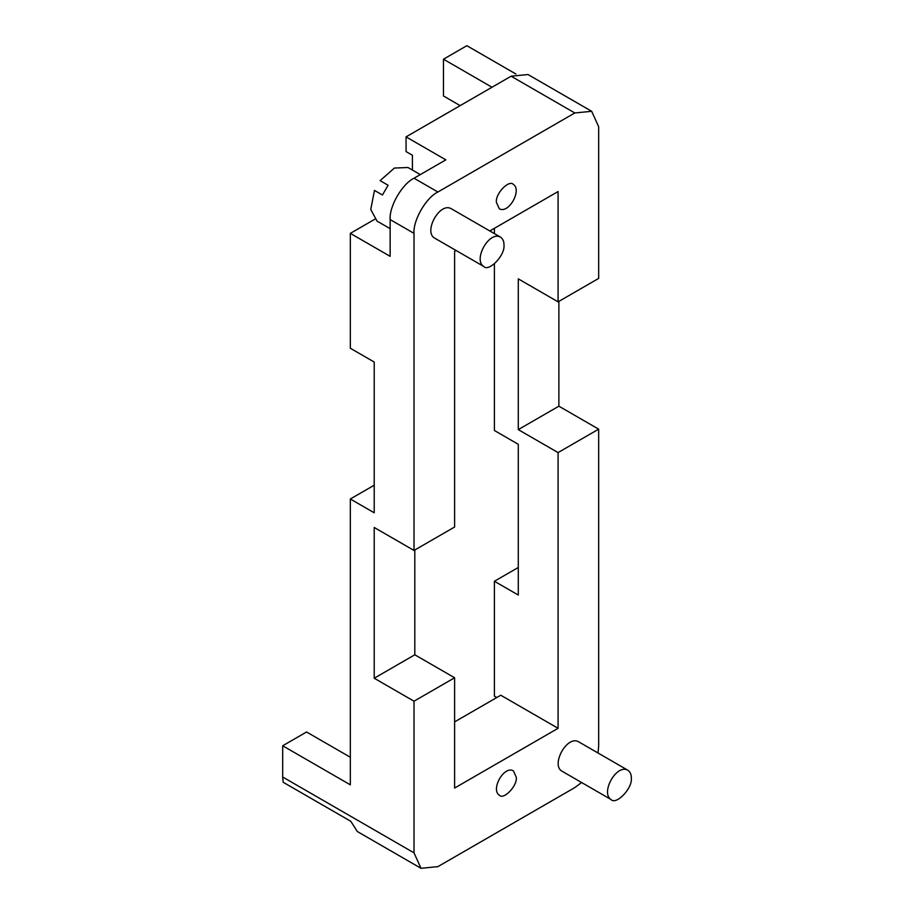 <?xml version="1.0" encoding="UTF-8"?>
<svg xmlns="http://www.w3.org/2000/svg" width="914" height="914" viewBox="0 0 914 914"><rect width="100%" height="100%" fill="white"/><g stroke="black" fill="none" stroke-linecap="round" stroke-linejoin="round"><path stroke-width="1.37" d="M388.073 185.245L380.121 180.641L388.084 185.245L382.452 194.99L374.489 190.398L370.753 209.489L377.048 221.119L390.141 228.671M420.291 174.597L407.998 167.502L394.38 168.05L380.121 180.641M598.019 752.999L598.67 746.235L598.67 429.157L558.877 406.182L518.284 429.614L518.284 278.861L558.077 301.837L598.67 278.404L598.67 126.76L591.678 111.302L574.792 112.97L511.12 76.205L406.056 136.871L406.056 151.575L412.42 155.243L412.42 170.061M494.405 263.883L494.405 430.505L518.284 444.295L518.284 595.048L494.405 581.258L518.284 567.48M496.793 697.519L494.405 696.148L494.405 581.258M496.393 202.348C495.159 193.585 509.212 179.373 513.382 184.422C522.145 189.986 508.801 214.184 499.307 208.792L496.393 202.348M503.968 244.849C505.442 255.36 488.59 272.429 483.586 266.362C473.064 259.69 489.07 230.648 500.472 237.114C502.906 238.874 504.071 241.456 503.968 244.849M483.586 266.362L434.23 237.88C423.708 231.196 439.714 202.154 451.116 208.632L500.472 237.114M414.807 549.988L414.807 654.79L454.612 677.765L414.019 701.198L374.214 678.222L374.214 527.469L414.019 550.445L454.612 527.012L454.612 251.293L456.04 250.459M489.813 230.968L558.077 191.552L558.077 301.837M631.311 777.928C632.785 788.451 615.933 805.508 610.94 799.453C600.407 792.769 616.424 763.727 627.815 770.205C630.249 771.964 631.425 774.535 631.311 777.928M610.94 799.453L561.584 770.959C551.051 764.287 567.068 735.244 578.459 741.711L627.815 770.205M516.296 777.254C517.518 786.017 503.477 800.23 499.307 795.18C490.532 789.616 503.877 765.418 513.382 770.81L516.296 777.254M518.284 429.614L558.077 452.59L558.077 728.309L500.769 695.223L454.612 721.877M558.077 728.309L454.612 788.051L454.612 677.765M414.019 701.198L414.019 852.842L421.011 868.3L437.897 866.632L574.792 787.594L581.601 782.51M406.056 136.871L445.849 159.847L414.019 178.219C402.206 183.817 389.067 206.553 390.141 219.577L390.141 256.343L350.336 233.367L350.336 348.245L374.214 362.035L374.214 512.788L350.336 498.998L350.336 784.829L282.689 745.767L282.689 777.014L283.169 782.258L350.827 821.32L357.34 831.534L421.011 868.3M282.689 745.767L306.567 731.988L350.336 757.26M374.214 678.222L414.807 654.79M558.077 452.59L598.67 429.157M558.877 301.38L558.877 406.182M574.792 112.97L437.897 192.009C426.084 197.595 412.945 220.343 414.019 233.367L390.141 219.577M414.019 550.445L414.019 233.367M460.176 105.624L443.461 95.97L443.461 59.204L466.86 45.7L515.896 74.011M443.461 59.204L492.018 87.241M511.12 76.205L528.006 74.537L591.678 111.302M494.405 228.317L494.405 233.618M350.336 498.998L374.214 485.22M350.336 233.367L374.717 219.291M414.019 852.842L282.689 777.014M437.897 192.009L414.019 178.219"/></g></svg>
